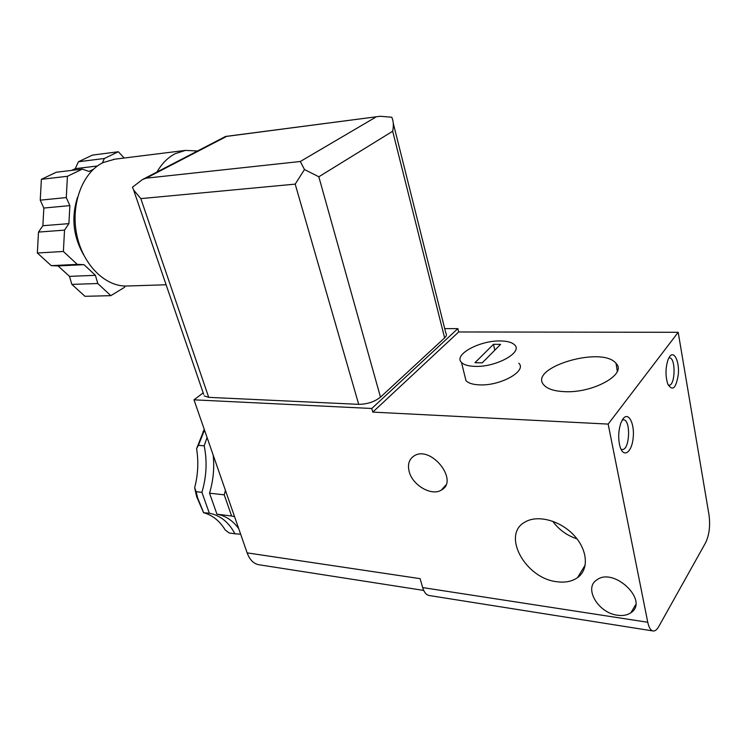 <?xml version="1.0" encoding="UTF-8"?>
<svg xmlns="http://www.w3.org/2000/svg" width="747" height="747" viewBox="0 0 747 747"><rect width="100%" height="100%" fill="white"/><g stroke="black" fill="none" stroke-linecap="round" stroke-linejoin="round"><path stroke-width="1.12" d="M97.782 283.515L71.871 284.392L84.962 296.307L110.817 295.663L97.782 283.515L95.401 275.326L84.037 264.671L77.249 264.382L63.383 251.468L64.531 230.123L68.901 223.633L69.873 205.612L66.278 197.572L40.235 200.168L41.374 179.317L56.314 172.23L82.329 169.111L88.996 171.474L93.31 169.373M41.374 179.317L67.426 176.292L82.329 169.111M66.278 197.572L67.426 176.292M102.358 162.949L104.365 158.485L78.426 161.754L92.451 155.105L118.334 151.753L124.189 158.028M104.365 158.485L118.334 151.753M125.132 286.017L124.6 287.278L110.817 295.663M622.223 420.047L623.362 419.795C631.066 419.3 629.852 450.422 622.195 449.507L620.944 449.124M623.035 418.806C628.516 411.223 634.875 423.82 633.129 438.284C631.663 452.897 623.231 458.369 619.926 446.314C618.049 438.48 618.348 430.72 620.85 423.035L623.035 418.806M668.789 357.981L669.368 357.888C675.923 357.206 675.447 385.882 668.91 385.275L668.238 385.153M669.686 356.534C674.139 350.362 679.396 361.296 678.36 374.135C676.063 388.552 672.505 391.783 667.687 383.827C665.325 375.741 665.456 367.636 668.089 359.522L669.686 356.534M203.698 394.351L133.573 189.934L140.819 198.618L295.196 184.126L304.477 169.541L318.829 176.787L392.679 131.239C393.781 125.599 393.482 120.93 391.773 117.232L380.223 116.271L225.379 136.552M304.477 169.541L300.322 161.492L146.151 178.169L142.462 179.551L132.452 187.198L133.573 189.934M173.612 163.397L194.594 152.519M83.58 254.774C73.178 236.416 71.152 217.293 77.511 197.404M166.105 284.775L127.597 285.989C105.915 287.296 83.02 265.362 76.792 234.894C70.386 204.482 82.515 172.258 103.151 162.557L114.786 159.195M156.954 172.034C161.884 163.528 167.963 157.412 175.181 153.686L185.443 150.399L197.563 150.978M204.239 429.329L196.582 448.723L198.403 445.343L204.192 445.81C207.311 461.179 206.555 476.689 201.914 492.338L196.116 491.694L194.659 487.772L196.62 496.568L203.586 512.703L209.347 513.217C220.197 515.299 228.722 522.144 234.922 533.769L229.198 532.984L225.239 530.015C219.665 520.892 212.447 515.122 203.586 512.703M196.582 448.723C198.693 461.646 198.048 474.662 194.659 487.772M647.761 622.27L608.161 424.091L678.183 332.294L709.052 515.206C710.378 525.804 709.248 534.936 705.682 542.602L658.779 626.5C656.968 629.674 655.091 631.168 653.139 630.982C650.693 630.515 648.9 627.611 647.761 622.27L422.653 587.572L420.113 578.654L247.136 552.873L193.996 399.832L203.184 392.857M458.677 331.967L372.8 412.111L371.773 408.488L457.855 328.615L458.677 331.967L678.183 332.294M204.22 395.891L208.712 397.357L358.7 404.342C367.3 404.23 374.555 401.83 380.484 397.152L444.614 337.896C446.538 336.057 446.949 334.497 445.856 333.209L393.277 123.311M193.996 399.832L371.773 408.488M444.708 328.624L457.855 328.615M423.698 590.419L259.06 564.769C253.709 563.845 249.731 559.876 247.136 552.873M493.45 344.311L474.971 362.706L482.226 362.846L500.602 344.376L493.45 344.311L494.822 350.184M500.415 340.949C479.845 340.324 453.252 354.713 461.478 362.416C463.859 364.853 468.36 366.17 474.98 366.375C495.943 367.356 523.199 352.332 514.627 344.918C512.059 342.369 507.325 341.043 500.415 340.949M518.782 363.201C527.382 370.914 500.359 386.078 479.481 384.873C472.888 384.602 468.388 383.192 465.988 380.662L464.802 375.853M576.992 538.839C566.964 535.552 558.868 529.679 552.705 521.219M557.094 581.754C525.225 578.598 501.181 534.422 525.132 521.994C537.466 514.562 560.007 520.379 573.771 535.095C587.693 549.708 589.178 569.41 577.524 577.646C572.062 581.455 565.255 582.828 557.094 581.754M564.517 391.652C554.713 391.204 547.962 389.122 544.264 385.396C526.579 368.234 601.905 345.226 616.06 363.406C627.415 374.07 593.109 393.324 564.517 391.652M617.48 615.229C598.235 613.016 583.472 587.992 596.806 579.915C613.782 566.684 649.507 600.933 630.898 612.736C627.349 615.173 622.877 616.004 617.48 615.229M409.169 471.544C407.414 464.326 409.104 459.078 414.24 455.81C431.056 445.016 459.377 480.881 441.346 490.079C431.617 496.438 412.456 485.251 409.169 471.544M652.999 630.954L429.376 595.555C426.341 595.014 424.091 592.343 422.653 587.572M372.8 412.111L608.161 424.091M234.922 533.769L240.655 534.208M229.198 532.984L235.669 533.89M225.454 490.424L224.24 494.841L231.617 516.018L216.947 514.179L209.534 493.197C213.278 480.629 214.501 467.93 213.184 455.11M224.24 494.841L209.534 493.197M196.116 491.694L197.628 497.932L203.576 512.489M201.914 492.338L209.347 513.217M204.491 430.076L198.403 445.343M207.078 437.499L204.192 445.81M63.383 251.468L37.35 253.009L38.489 232.084L42.878 225.715L43.84 208.049L40.235 200.168M64.531 230.123L38.489 232.084M71.871 284.392L69.48 276.362L58.079 265.932L51.263 265.652L37.35 253.009M71.656 170.391L75.251 168.673L78.426 161.754M97.418 165.983L75.251 168.673M69.873 205.612L43.84 208.049M68.901 223.633L42.878 225.715M95.401 275.326L69.48 276.362M84.037 264.671L58.079 265.932M77.249 264.382L51.263 265.652M231.617 516.018L234.567 516.672M238.751 528.736C232.887 520.603 225.622 515.757 216.947 514.179M225.79 136.832L146.151 178.169M375.452 117.335L300.322 161.492M295.196 184.126L358.7 404.342M140.819 198.618L208.712 397.357M318.829 176.787L380.484 397.152M392.679 131.239L444.614 337.896M622.4 419.749L623.362 419.795M668.845 357.878L669.368 357.888M380.223 116.271L225.463 136.468M142.462 179.551L178.925 160.642M192.278 153.714L225.51 136.486M113.572 159.344L185.443 150.399M465.988 380.662L461.478 362.416M585.246 564.984L577.524 577.646M617.302 371.324L616.06 363.406M635.688 604.687L630.898 612.736M445.8 485.111L441.346 490.079M196.62 496.568L197.628 497.932M202.969 431.729L204.211 430.636"/></g></svg>
